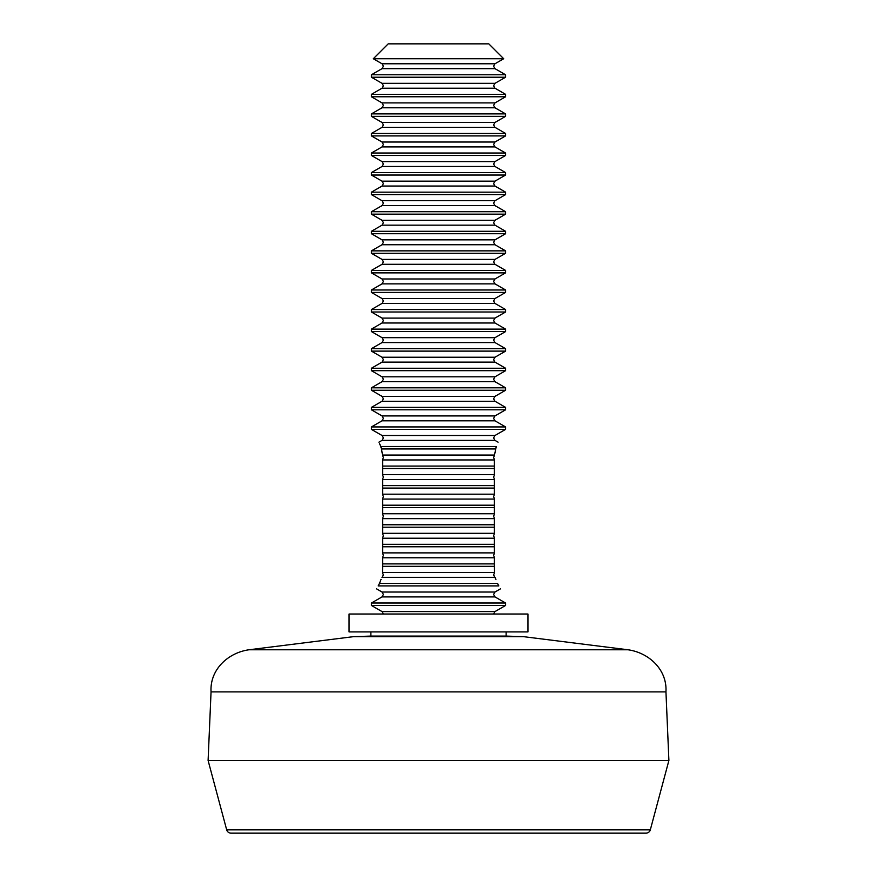 <?xml version="1.0" encoding="UTF-8"?>
<svg xmlns="http://www.w3.org/2000/svg" width="877" height="877" viewBox="0 0 877 877"><rect width="100%" height="100%" fill="white"/><g stroke="black" fill="none" stroke-linecap="round" stroke-linejoin="round"><path stroke-width="1.32" d="M370.861 631.911L370.861 636.088L506.139 636.088L506.139 631.911M650.317 829.839L668.899 760.48L208.101 760.48L226.683 829.839A4.473 4.473 0 0 0 231.002 833.15L645.998 833.15A4.473 4.473 0 0 0 650.317 829.839L226.683 829.839M248.958 649.78L628.042 649.78C648.991 652.729 667.298 669.677 665.95 691.887L211.05 691.887C209.702 669.677 228.009 652.729 248.958 649.78L353.595 636.647L370.861 636.088M628.042 649.78L523.405 636.647L353.595 636.647M523.405 636.647L506.139 636.088M665.95 691.887L668.899 760.48L208.101 760.48L211.05 691.887M527.943 614.021L349.057 614.021L349.057 631.911L527.943 631.911L527.943 614.021M381.495 448.947L382.515 455.064L494.485 455.064L496.261 446.503C498.64 440.769 498.64 440.769 496.261 446.503L380.739 446.503L381.495 448.947L495.505 448.947M382.602 468.515L382.602 474.621L494.398 474.621L494.398 466.071L382.602 466.071L382.602 468.515L494.398 468.515M382.602 488.072L382.602 494.19L494.398 494.19L494.398 485.628L382.602 485.628L382.602 488.072L494.398 488.072M382.602 507.64L382.602 513.758L494.398 513.758L494.398 505.196L382.602 505.196L382.602 507.64L494.398 507.64M382.602 527.209L382.602 533.315L494.398 533.315L494.398 524.764L382.602 524.764L382.602 527.209L494.398 527.209M382.602 546.766L382.602 552.883L494.398 552.883L494.398 544.321L382.602 544.321L382.602 546.766L494.398 546.766M382.602 566.334L382.449 572.451L494.551 572.451L494.398 563.889L382.602 563.889L382.602 566.334L494.398 566.334M373.306 58.737L388.193 43.85L488.807 43.85L503.694 58.737L373.306 58.737L382.01 63.769L494.99 63.769L493.576 66.213L494.99 68.658L505.58 74.764L371.42 74.764L371.42 77.22L505.58 77.22L505.58 74.764M382.01 102.894L383.424 105.339L382.01 107.783L494.99 107.783L493.576 105.339L494.99 102.894L382.01 102.894L371.42 96.777L371.42 94.332L505.58 94.332L494.99 88.215L493.576 85.771L494.99 83.326L505.58 77.22M371.42 96.777L505.58 96.777L505.58 94.332M382.01 122.462L383.424 124.907L382.01 127.351L494.99 127.351L493.576 124.907L494.99 122.462L382.01 122.462L371.42 116.345L371.42 113.9L505.58 113.9L494.99 107.783M371.42 116.345L505.58 116.345L505.58 113.9M382.01 142.019L383.424 144.464L382.01 146.919L494.99 146.919L493.576 144.464L494.99 142.019L382.01 142.019L371.42 135.913L371.42 133.468L505.58 133.468L494.99 127.351M371.42 135.913L505.58 135.913L505.58 133.468M382.01 161.587L383.424 164.032L382.01 166.477L494.99 166.477L493.576 164.032L494.99 161.587L382.01 161.587L371.42 155.47L371.42 153.026L505.58 153.026L494.99 146.919M371.42 155.47L505.58 155.47L505.58 153.026M382.01 181.155L383.424 183.6L382.01 186.045L494.99 186.045L493.576 183.6L494.99 181.155L382.01 181.155L371.42 175.038L371.42 172.594L505.58 172.594L494.99 166.477M371.42 175.038L505.58 175.038L505.58 172.594M382.01 200.712L383.424 203.168L382.01 205.613L494.99 205.613L493.576 203.168L494.99 200.712L382.01 200.712L371.42 194.606L371.42 192.162L505.58 192.162L494.99 186.045M371.42 194.606L505.58 194.606L505.58 192.162M382.01 220.28L383.424 222.725L382.01 225.17L494.99 225.17L493.576 222.725L494.99 220.28L382.01 220.28L371.42 214.163L371.42 211.719L505.58 211.719L494.99 205.613M371.42 214.163L505.58 214.163L505.58 211.719M382.01 239.849L383.424 242.293L382.01 244.738L494.99 244.738L493.576 242.293L494.99 239.849L382.01 239.849L371.42 233.731L371.42 231.287L505.58 231.287L494.99 225.17M371.42 233.731L505.58 233.731L505.58 231.287M382.01 259.417L383.424 261.861L382.01 264.306L494.99 264.306L493.576 261.861L494.99 259.417L382.01 259.417L371.42 253.3L371.42 250.855L505.58 250.855L494.99 244.738M371.42 253.3L505.58 253.3L505.58 250.855M382.01 278.974L383.424 281.418L382.01 283.863L494.99 283.863L493.576 281.418L494.99 278.974L382.01 278.974L371.42 272.868L371.42 270.412L505.58 270.412L494.99 264.306M371.42 272.868L505.58 272.868L505.58 270.412M382.01 298.542L383.424 300.986L382.01 303.431L494.99 303.431L493.576 300.986L494.99 298.542L382.01 298.542L371.42 292.425L371.42 289.98L505.58 289.98L494.99 283.863M371.42 292.425L505.58 292.425L505.58 289.98M382.01 318.11L383.424 320.554L382.01 322.999L494.99 322.999L493.576 320.554L494.99 318.11L382.01 318.11L371.42 311.993L371.42 309.548L505.58 309.548L494.99 303.431M371.42 311.993L505.58 311.993L505.58 309.548M382.01 337.667L383.424 340.112L382.01 342.567L494.99 342.567L493.576 340.112L494.99 337.667L382.01 337.667L371.42 331.561L371.42 329.116L505.58 329.116L494.99 322.999M371.42 331.561L505.58 331.561L505.58 329.116M382.01 357.235L383.424 359.68L382.01 362.124L494.99 362.124L493.576 359.68L494.99 357.235L382.01 357.235L371.42 351.118L371.42 348.673L505.58 348.673L494.99 342.567M371.42 351.118L505.58 351.118L505.58 348.673M382.01 376.803L383.424 379.248L382.01 381.692L494.99 381.692L493.576 379.248L494.99 376.803L382.01 376.803L371.42 370.686L371.42 368.241L505.58 368.241L494.99 362.124M371.42 370.686L505.58 370.686L505.58 368.241M382.01 396.371L383.424 398.816L382.01 401.26L494.99 401.26L493.576 398.816L494.99 396.371L382.01 396.371L371.42 390.254L371.42 387.809L505.58 387.809L494.99 381.692M371.42 390.254L505.58 390.254L505.58 387.809M382.01 415.928L383.424 418.373L382.01 420.817L494.99 420.817L493.576 418.373L494.99 415.928L382.01 415.928L371.42 409.811L371.42 407.367L505.58 407.367L494.99 401.26M371.42 409.811L505.58 409.811L505.58 407.367M382.01 435.496L383.424 437.941L382.01 440.386L494.99 440.386L493.576 437.941L494.99 435.496L382.01 435.496L371.42 429.379L371.42 426.935L505.58 426.935L494.99 420.817M371.42 429.379L505.58 429.379L505.58 426.935M382.602 466.071L382.602 459.954L494.398 459.954L494.398 466.071M382.602 485.628L382.602 479.522L494.398 479.522L494.398 485.628M382.602 505.196L382.602 499.079L494.398 499.079L494.398 505.196M382.602 524.764L382.602 518.647L494.398 518.647L494.398 524.764M382.602 544.321L382.602 538.215L494.398 538.215L494.398 544.321M382.602 563.889L382.602 557.772L494.398 557.772L494.398 563.889M438.5 583.457L497.533 583.457C494.661 575.729 494.661 575.729 497.533 583.457L498.794 585.902C501.184 589.717 501.184 589.717 498.794 585.902C501.184 589.717 501.184 589.717 498.794 585.902L378.206 585.902C375.816 589.717 375.816 589.717 378.206 585.902L379.467 583.457L438.5 583.457M495.943 579.346L493.576 574.895L494.573 572.736M383.424 614.021L382.01 611.576L371.42 605.47L371.42 603.014L505.58 603.014L494.99 596.908L493.576 594.463L494.99 592.019L500.624 588.763M371.42 605.47L505.58 605.47L505.58 603.014M379.467 583.457C382.339 575.729 382.339 575.729 379.467 583.457L381.057 579.357M380.739 446.503C378.36 440.769 378.36 440.769 380.739 446.503L379.566 443.565M494.99 88.215L382.01 88.215L383.424 85.771L382.01 83.326L494.99 83.326M494.99 596.908L382.01 596.908L383.424 594.463L382.01 592.019L494.99 592.019M382.01 63.769L383.424 66.213L382.01 68.658L494.99 68.658M382.427 572.736L383.424 574.895L382.01 577.34L494.99 577.34M382.01 611.576L494.99 611.576L505.58 605.47M494.464 455.448L493.576 457.509L494.398 459.493M494.398 475.082L493.576 477.066L494.398 479.061M494.398 494.639L493.576 496.634L494.398 498.629M494.398 514.207L493.576 516.202L494.398 518.186M494.398 533.775L493.576 535.77L494.398 537.754M494.398 553.343L493.576 555.327L494.398 557.323M382.602 553.343L383.424 555.327L382.602 557.323M382.602 533.775L383.424 535.77L382.602 537.754M382.602 514.207L383.424 516.202L382.602 518.186M382.602 494.639L383.424 496.634L382.602 498.629M382.602 475.082L383.424 477.066L382.602 479.061M382.536 455.448L383.424 457.509L382.602 459.493M494.99 63.769L503.694 58.737M494.99 102.894L505.58 96.777M494.99 122.462L505.58 116.345M494.99 142.019L505.58 135.913M494.99 161.587L505.58 155.47M494.99 181.155L505.58 175.038M494.99 200.712L505.58 194.606M494.99 220.28L505.58 214.163M494.99 239.849L505.58 233.731M494.99 259.417L505.58 253.3M494.99 278.974L505.58 272.868M494.99 298.542L505.58 292.425M494.99 318.11L505.58 311.993M494.99 337.667L505.58 331.561M494.99 357.235L505.58 351.118M494.99 376.803L505.58 370.686M494.99 396.371L505.58 390.254M494.99 415.928L505.58 409.811M494.99 435.496L505.58 429.379M494.99 440.386L498.103 442.183M493.576 614.021L494.99 611.576M382.01 596.908L371.42 603.014M382.01 592.019L376.376 588.763M382.01 440.386L378.897 442.183M382.01 420.817L371.42 426.935M382.01 401.26L371.42 407.367M382.01 381.692L371.42 387.809M382.01 362.124L371.42 368.241M382.01 342.567L371.42 348.673M382.01 322.999L371.42 329.116M382.01 303.431L371.42 309.548M382.01 283.863L371.42 289.98M382.01 264.306L371.42 270.412M382.01 244.738L371.42 250.855M382.01 225.17L371.42 231.287M382.01 205.613L371.42 211.719M382.01 186.045L371.42 192.162M382.01 166.477L371.42 172.594M382.01 146.919L371.42 153.026M382.01 127.351L371.42 133.468M382.01 107.783L371.42 113.9M382.01 88.215L371.42 94.332M382.01 83.326L371.42 77.22M382.01 68.658L371.42 74.764"/></g></svg>
